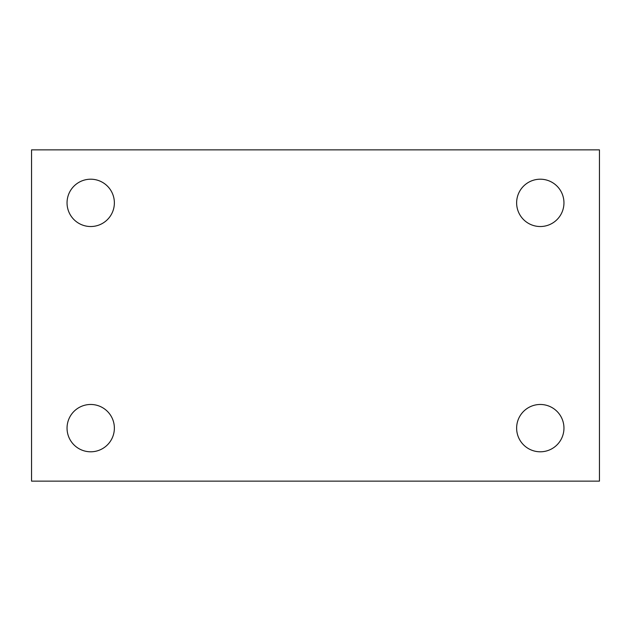 <?xml version="1.0" encoding="UTF-8"?>
<svg xmlns="http://www.w3.org/2000/svg" width="631" height="631" viewBox="0 0 631 631"><rect width="100%" height="100%" fill="white"/><g stroke="black" fill="none" stroke-linecap="round" stroke-linejoin="round"><path stroke-width="0.95" d="M31.55 149.862L599.45 149.862L599.45 481.137L31.55 481.137L31.55 149.862M90.706 404.471A23.662 23.662 0 0 1 114.369 428.133A23.662 23.662 0 0 1 90.706 451.796A23.662 23.662 0 0 1 67.044 428.133A23.662 23.662 0 0 1 90.706 404.471M540.294 404.471A23.662 23.662 0 0 1 563.956 428.133A23.662 23.662 0 0 1 540.294 451.796A23.662 23.662 0 0 1 516.631 428.133A23.662 23.662 0 0 1 540.294 404.471M540.294 179.204A23.662 23.662 0 0 1 563.956 202.866A23.662 23.662 0 0 1 540.294 226.529A23.662 23.662 0 0 1 516.631 202.866A23.662 23.662 0 0 1 540.294 179.204M90.706 179.204A23.662 23.662 0 0 1 114.369 202.866A23.662 23.662 0 0 1 90.706 226.529A23.662 23.662 0 0 1 67.044 202.866A23.662 23.662 0 0 1 90.706 179.204"/></g></svg>
